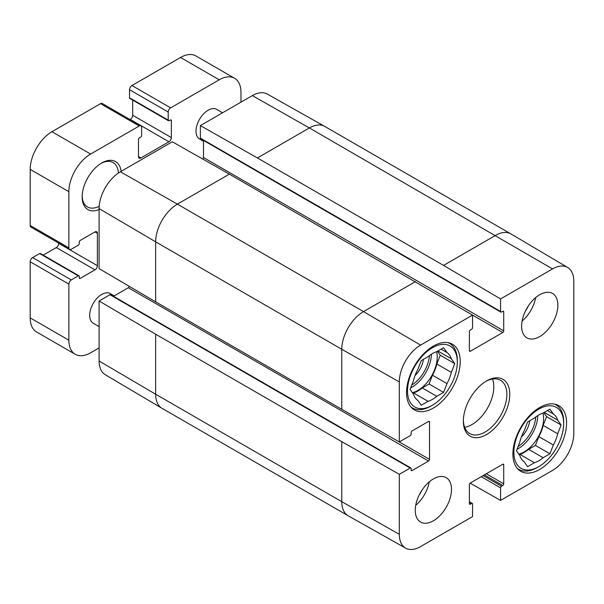 <?xml version="1.0" encoding="UTF-8"?>
<svg xmlns="http://www.w3.org/2000/svg" width="604" height="604" viewBox="0 0 604 604"><rect width="100%" height="100%" fill="white"/><g stroke="black" fill="none" stroke-linecap="round" stroke-linejoin="round"><path stroke-width="0.91" d="M415.001 375.605A17.546 10.132 120 0 0 423.396 359.372M432.411 405.246A35.206 20.325 -60 0 1 407.519 390.871A35.206 20.325 -60 0 1 432.411 347.745A35.206 20.325 -60 0 1 457.311 362.121A35.206 20.325 -60 0 1 432.411 405.246L430.962 406.077A37.259 21.51 -60 0 1 412.328 407.926A37.259 21.51 -60 0 1 410.939 406.99M448.085 342.649A37.259 21.51 -60 0 1 449.595 343.389A37.259 21.51 -60 0 1 457.311 360.445L457.311 362.121M437.9 351L451.331 358.753L454.744 363.6L451.331 372.381L436.828 364.008L440.24 355.228L437.447 351.256M454.744 363.6L440.24 355.228M432.479 375.227L446.983 383.6L443.578 392.381L429.074 384.008L432.479 375.227A28.033 16.187 -60 0 0 436.828 364.008M412.872 393.355L413.559 392.962L428.062 401.335L421.245 405.269L417.84 400.422A28.033 16.187 -60 0 1 413.491 394.231L410.086 389.384L413.491 380.603A28.033 16.187 -60 0 1 417.84 369.391L421.245 360.611L428.062 356.677A28.033 16.187 -60 0 1 436.76 351.656L443.578 347.723L446.983 352.57L441.079 349.157M443.578 392.381L436.76 396.315L422.256 387.942L429.074 384.008M436.76 396.315A28.033 16.187 -60 0 1 428.062 401.335M446.983 352.57A28.033 16.187 -60 0 1 451.331 358.753M451.331 372.381A28.033 16.187 -60 0 1 446.983 383.6M422.256 387.942A28.033 16.187 -60 0 1 413.559 392.962M436.624 351.702A27.346 15.787 -60 0 1 437.243 356.956A27.346 15.787 -60 0 1 412.411 392.706M99.101 326.605L93.205 323.2A17.093 9.868 -60 0 1 93.205 303.465A17.093 9.868 -60 0 1 110.29 293.589L114.247 295.877M203.51 141.268L199.554 138.988A17.093 9.868 -60 0 1 199.554 119.252A17.093 9.868 -60 0 1 216.647 109.384L222.551 112.789M240.973 102.152L240.973 92.367A30.766 17.765 120 0 0 234.601 78.286A30.766 17.765 120 0 0 219.222 79.803L170.638 107.859A3.42 1.971 120 0 0 168.222 112.042L168.222 120.136A1.367 0.793 120 0 0 168.501 120.762A1.367 0.793 120 0 0 169.188 120.694L170.396 120A1.367 0.793 -60 0 1 171.075 119.932A1.367 0.793 -60 0 1 171.362 120.558L171.362 137.584A3.42 1.971 -60 0 1 168.946 141.766L140.906 157.954A3.42 1.971 -60 0 1 139.199 158.127A3.42 1.971 -60 0 1 138.49 156.557L138.49 139.532A1.367 0.793 -60 0 1 139.456 137.863L140.664 137.161A1.367 0.793 120 0 0 141.63 135.485L141.63 127.391A3.42 1.971 120 0 0 140.921 125.828A3.42 1.971 120 0 0 139.214 125.994L90.63 154.05A30.766 17.765 120 0 0 68.871 191.725L68.871 247.829A3.42 1.971 120 0 0 69.581 249.392A3.42 1.971 120 0 0 71.295 249.226L78.301 245.179A1.367 0.793 120 0 0 79.267 243.503L79.267 242.106A1.367 0.793 -60 0 1 80.234 240.43L94.979 231.921A3.42 1.971 -60 0 1 96.685 231.747A3.42 1.971 -60 0 1 97.395 233.318L97.395 265.692A3.42 1.971 -60 0 1 94.979 269.875L80.234 278.391A1.367 0.793 -60 0 1 79.554 278.459A1.367 0.793 -60 0 1 79.267 277.832L79.267 276.436A1.367 0.793 120 0 0 78.988 275.809A1.367 0.793 120 0 0 78.301 275.877L71.295 279.924A3.42 1.971 120 0 0 68.871 284.114L68.871 340.211A30.766 17.765 120 0 0 75.243 354.299A30.766 17.765 120 0 0 90.63 352.774L99.101 347.881M121.147 171.332A27.686 15.983 120 0 0 101.744 162.982A27.686 15.983 120 0 0 82.167 196.889A27.686 15.983 120 0 0 99.101 209.512M234.601 78.286L195.93 55.953A30.766 17.765 120 0 0 180.543 57.478L131.959 85.526A3.42 1.971 120 0 0 129.543 89.717L129.543 97.81A1.367 0.793 120 0 0 129.83 98.437L168.501 120.762M78.988 275.809L40.309 253.484A1.367 0.793 120 0 0 39.63 253.552L32.616 257.598A3.42 1.971 120 0 0 30.2 261.781L30.2 317.885A30.766 17.765 120 0 0 36.572 331.966L75.243 354.299M58.724 243.125L58.724 243.367A3.42 1.971 -60 0 1 56.308 247.549L43.171 255.13M140.921 125.828L102.25 103.503A3.42 1.971 120 0 0 100.536 103.669L51.952 131.717A30.766 17.765 120 0 0 30.2 169.399L30.2 225.503A3.42 1.971 120 0 0 30.91 227.066L69.581 249.392M132.684 100.083L132.684 115.251A3.42 1.971 -60 0 1 130.268 119.441L130.064 119.562M101.011 163.42A25.64 14.806 -60 0 1 113.114 162.544A25.64 14.806 -60 0 1 118.392 173.031M99.192 206.281A25.64 14.806 -60 0 1 87.482 206.953A25.64 14.806 -60 0 1 82.182 196.028M500.573 298.92L552.547 268.916A30.064 17.357 -60 0 1 567.669 267.481L510.976 233.937A30.766 17.765 120 0 0 510.878 233.884A30.766 17.765 120 0 0 495.499 235.409L443.532 265.413L500.573 298.92L500.573 311.46A1.367 0.793 120 0 0 500.859 312.087A1.367 0.793 120 0 0 501.539 312.019L502.747 311.324A1.367 0.793 -60 0 1 503.434 311.256A1.367 0.793 -60 0 1 503.721 311.883L503.721 330.864A1.367 0.793 -60 0 1 502.747 332.532L470.357 351.234A1.367 0.793 -60 0 1 469.678 351.302A1.367 0.793 -60 0 1 469.391 350.675L469.391 331.702A1.367 0.793 -60 0 1 470.357 330.026L471.573 329.323A1.367 0.793 120 0 0 472.539 327.647L472.539 315.107L229.369 174.141L172.329 141.781L120.362 171.785A30.064 17.357 120 0 0 99.101 208.607L99.101 268.614L155.651 301.834L341.766 409.293L399.312 441.939L410.176 435.665A1.367 0.793 120 0 0 411.143 433.989L411.143 432.592A1.367 0.793 -60 0 1 412.109 430.924L428.546 421.433A1.367 0.793 -60 0 1 429.225 421.365A1.367 0.793 -60 0 1 429.512 421.992L429.512 459.387A1.367 0.793 -60 0 1 428.546 461.063L412.109 470.554A1.367 0.793 -60 0 1 411.422 470.622A1.367 0.793 -60 0 1 411.143 469.995L411.143 468.598A1.367 0.793 120 0 0 410.856 467.972A1.367 0.793 120 0 0 410.176 468.04L399.312 474.314L341.766 441.667L155.651 334.208L99.101 300.988L99.101 360.996A30.064 17.357 120 0 0 105.239 374.707L161.925 408.251A30.766 17.765 120 0 0 162.023 408.304L348.138 515.756A30.766 17.765 120 0 0 348.236 515.816L405.631 548.138A30.064 17.357 -60 0 1 399.312 534.321L399.312 474.314M202.77 159.048A1.367 0.793 120 0 0 203.51 157.538L203.51 140.415M500.859 312.087L200.649 138.761A1.367 0.793 -60 0 1 200.369 138.142L200.369 125.594L257.41 157.954L443.532 265.413M510.878 233.884L324.763 126.425A30.766 17.765 120 0 0 324.665 126.372L267.27 94.05A30.064 17.357 120 0 0 252.336 95.591L200.369 125.594M99.101 300.988L109.966 294.722A1.367 0.793 -60 0 1 110.653 294.654L410.856 467.972M113.507 296.3L128.335 287.738A1.367 0.793 120 0 0 129.279 286.341M567.669 267.481A30.064 17.357 -60 0 1 573.8 281.192L573.8 433.581A30.064 17.357 -60 0 1 552.547 470.403L500.573 500.406L470.139 483.132M525.601 310.698A18.233 10.525 120 0 0 528.379 305.888M522.075 321.117A25.64 14.806 120 0 0 535.642 297.621M419.251 494.902A18.233 10.525 120 0 0 422.022 490.101M415.718 505.329A25.64 14.806 120 0 0 429.285 481.833M521.607 326.115A25.64 14.806 -60 0 1 532.796 300.316A25.64 14.806 -60 0 1 552.554 293.446A25.64 14.806 -60 0 1 552.554 323.049A25.64 14.806 -60 0 1 526.914 337.855A25.64 14.806 -60 0 1 521.607 326.115M415.25 510.327A25.64 14.806 -60 0 1 426.439 484.529A25.64 14.806 -60 0 1 446.197 477.658A25.64 14.806 -60 0 1 446.197 507.262A25.64 14.806 -60 0 1 420.558 522.06A25.64 14.806 -60 0 1 415.25 510.327M406.545 392.54A37.946 21.91 -60 0 1 423.11 354.359A37.946 21.91 -60 0 1 452.351 344.189A37.946 21.91 -60 0 1 452.351 388.01A37.946 21.91 -60 0 1 414.404 409.912A37.946 21.91 -60 0 1 406.545 392.54M512.902 453.951A37.946 21.91 -60 0 1 529.466 415.763A37.946 21.91 -60 0 1 558.708 405.601A37.946 21.91 -60 0 1 558.708 449.414A37.946 21.91 -60 0 1 520.761 471.316A37.946 21.91 -60 0 1 512.902 453.951M485.82 381.403A30.766 17.765 -60 0 1 500.489 380.271A30.766 17.765 -60 0 1 506.862 394.359A30.766 17.765 -60 0 1 493.43 425.322A30.766 17.765 -60 0 1 469.723 433.559A30.766 17.765 -60 0 1 463.366 420.293M509.761 394.359A32.82 18.943 120 0 0 486.552 380.958A32.82 18.943 120 0 0 463.351 421.154A32.82 18.943 120 0 0 486.552 434.548A32.82 18.943 120 0 0 509.761 394.359M464.65 427.277A30.766 17.765 120 0 0 493.808 386.824A30.766 17.765 120 0 0 492.509 379.025M469.391 501.773L472.252 503.419A1.367 0.793 120 0 1 472.539 504.046L472.539 516.594L420.565 546.597A30.064 17.357 -60 0 1 405.631 548.138M472.252 503.419A1.367 0.793 120 0 0 471.573 503.487L470.357 504.189A1.367 0.793 -60 0 1 469.678 504.257A1.367 0.793 -60 0 1 469.391 503.63L469.391 484.65A1.367 0.793 -60 0 1 470.357 482.974L502.747 464.272A1.367 0.793 -60 0 1 503.434 464.204A1.367 0.793 -60 0 1 503.721 464.831L503.721 483.812A1.367 0.793 -60 0 1 502.747 485.488L501.539 486.182A1.367 0.793 120 0 0 500.573 487.858L500.573 500.406M399.312 441.939L399.312 381.932A30.064 17.357 -60 0 1 420.565 345.111L472.539 315.107M538.768 466.65A35.206 20.325 -60 0 1 513.868 452.275A35.206 20.325 -60 0 1 538.768 409.15A35.206 20.325 -60 0 1 563.66 423.525A35.206 20.325 -60 0 1 538.768 466.65L537.318 467.488A37.259 21.51 -60 0 1 518.685 469.331A37.259 21.51 -60 0 1 517.288 468.394M554.442 404.053A37.259 21.51 -60 0 1 555.944 404.793A37.259 21.51 -60 0 1 563.66 421.849L563.66 423.525M553.339 413.974A28.033 16.187 -60 0 1 557.688 420.165L561.093 425.005L557.688 433.785L543.185 425.412A28.033 16.187 -60 0 1 538.836 436.632L553.339 445.005L549.927 453.785L543.117 457.719A28.033 16.187 -60 0 1 534.412 462.739L527.602 466.673L524.197 461.826A28.033 16.187 -60 0 1 519.848 455.635L516.435 450.788L519.848 442.007A28.033 16.187 -60 0 1 524.197 430.795L527.602 422.015L534.412 418.081A28.033 16.187 -60 0 1 543.117 413.061L549.927 409.127L553.339 413.974L547.435 410.561M557.688 433.785A28.033 16.187 -60 0 1 553.339 445.005M543.185 425.412L546.59 416.632L543.804 412.66M519.229 454.759L519.916 454.367L534.412 462.739M543.117 457.719L528.613 449.346A28.033 16.187 -60 0 1 519.916 454.367M528.613 449.346L535.431 445.412L538.836 436.632M542.981 413.106A27.346 15.787 -60 0 1 543.6 418.361A27.346 15.787 -60 0 1 518.768 454.11M544.249 412.404L557.688 420.165M561.093 425.005L546.59 416.632M549.927 453.785L535.431 445.412M521.358 437.009A17.546 10.132 120 0 0 529.753 420.777M429.436 355.59A25.98 15.002 -60 0 1 411.762 385.058M431.437 354.201A27.346 15.787 -60 0 1 410.675 387.866M219.222 79.803L180.543 57.478M170.638 107.859L131.959 85.526M168.222 112.042L129.543 89.717M168.222 120.136L129.543 97.81M171.362 120.558L170.396 120M171.362 137.584L132.684 115.251M168.946 141.766L130.268 119.441M140.906 157.954L138.49 156.557M139.214 125.994L100.536 103.669M90.63 154.05L51.952 131.717M68.871 191.725L30.2 169.399M68.871 247.829L30.2 225.503M97.395 233.318L94.979 231.921M97.395 265.692L58.724 243.367M94.979 269.875L56.308 247.549M80.234 278.391L79.267 277.832M78.301 275.877L39.63 253.552M71.295 279.924L32.616 257.598M68.871 284.114L30.2 261.781M68.871 340.211L30.2 317.885M155.651 334.208L155.651 394.223L99.101 360.996M229.369 174.141L177.402 204.144A30.766 17.765 120 0 0 155.651 241.827L155.651 301.834M415.492 281.6L363.525 311.604A30.766 17.765 120 0 0 341.766 349.278L155.651 241.827L99.101 208.607M420.565 345.111L363.525 311.604L177.402 204.144L120.362 171.785M324.665 126.372A30.766 17.765 120 0 0 309.376 127.95L257.41 157.954M552.547 268.916L309.376 127.95L252.336 95.591M341.766 441.667L341.766 501.675L155.651 394.223A30.766 17.765 120 0 0 161.925 408.251M399.312 381.932L341.766 349.278L341.766 409.293M399.312 534.321L341.766 501.675A30.766 17.765 120 0 0 348.138 515.756M428.546 421.433L429.512 421.992M397.598 440.965L429.512 459.387M128.335 287.738L428.546 461.063M411.143 469.995L412.109 470.554M109.966 294.722L410.176 468.04M502.747 464.272L503.721 464.831M486.311 473.762L503.721 483.812M484.378 474.88L502.747 485.488M483.17 475.582L501.539 486.182M481.237 476.692L500.573 487.858M469.391 502.234L471.573 503.487M469.391 503.63L470.357 504.189M470.939 314.171L502.747 332.532M203.51 157.538L503.721 330.864M469.391 350.675L470.357 351.234M500.573 311.46L200.369 138.142M502.747 311.324L503.721 311.883M537.794 415.605A27.346 15.787 -60 0 1 517.024 449.27M535.786 416.994A25.98 15.002 -60 0 1 518.119 446.462M449.595 343.389L448.425 342.717M412.328 407.926L411.165 407.255M555.944 404.793L554.774 404.121M518.685 469.331L517.515 468.659"/></g></svg>
